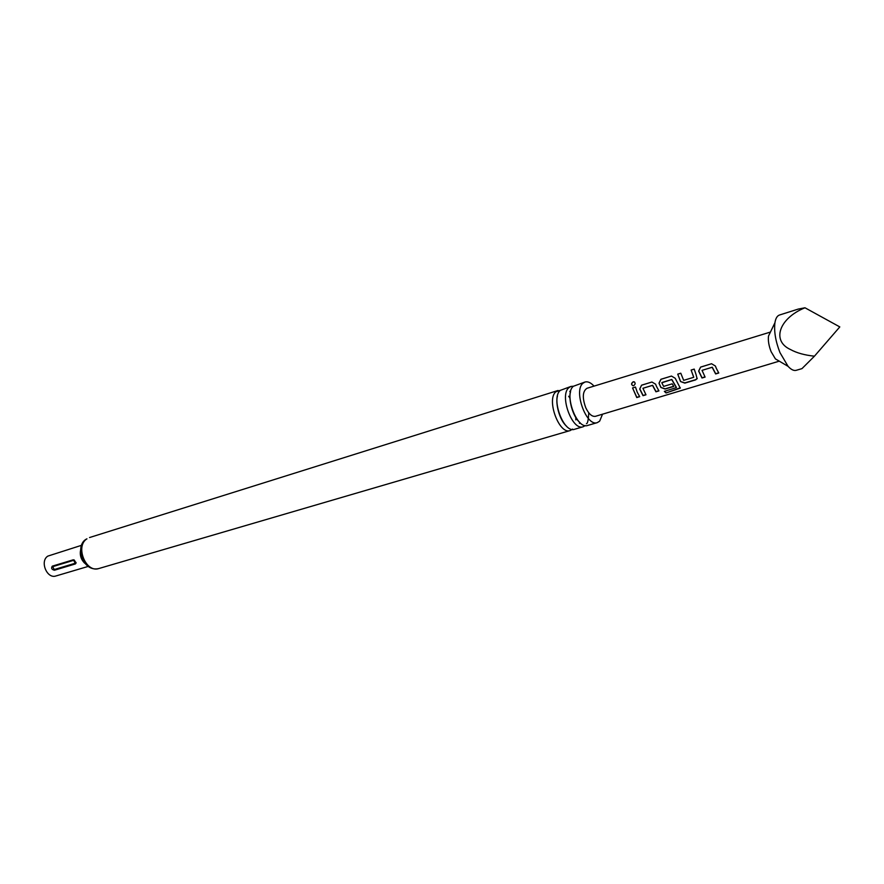 <?xml version="1.0" encoding="UTF-8"?>
<svg xmlns="http://www.w3.org/2000/svg" width="884" height="884" viewBox="0 0 884 884"><rect width="100%" height="100%" fill="white"/><g stroke="black" fill="none" stroke-linecap="round" stroke-linejoin="round"><path stroke-width="1.33" d="M633.198 381.789L634.148 381.811C635.585 383.037 635.419 384.319 633.64 385.689L633.121 385.733C631.054 384.695 631.088 383.38 633.198 381.789M632.878 385.7C631.22 384.452 631.386 383.192 633.364 381.91L634.568 382.054M572.611 429.083L570.169 430.563C559.196 434.983 546.091 399.446 555.903 391.756L560.412 390.286M585.285 425.569L583.175 426.751C572.291 431.16 559.13 395.391 568.854 387.7L570.998 386.418L573.373 386.242M568.666 396.275L570.014 398.253M575.827 417.436L575.804 419.834M661.818 382.783L663.63 386.407L672.205 383.833L673.763 386.452L665.122 389.037L660.867 387.468L659 383.17L660.9 379.28L671.453 376.065L675.199 378.264L680.271 388.131L666.05 392.971L664.337 391.369L676.337 387.601L671.707 379.556L661.818 382.783M673.652 386.286L665.177 388.827L660.867 387.468M660.956 387.303L659 383.17M779.986 352.639L788.075 366.341C791.103 369.611 793.799 370.937 796.164 370.33L801.954 368.639L814.44 356.186C804.661 355.169 796.661 352.937 790.44 349.512C771.268 340.837 779.246 318.152 804.97 307.776L798.219 309.091L779.467 315.024C777.158 315.809 775.644 318.384 774.925 322.771C773.898 331.401 775.588 341.368 779.986 352.639M770.373 332.185L768.505 336.053C767.953 340.605 768.826 345.821 771.135 351.71L775.401 358.893L779.158 361.092M716.283 368.296L718.78 373.004L715.631 373.954L712.15 367.291L702.04 370.352L705.101 377.103L701.984 377.998L698.647 371.114L700.603 367.092L711.543 363.733L715.432 366.053L716.283 368.296M696.006 374.429L697.1 378.739L695.575 379.91L684.813 383.126L680.503 381.534L677.741 374.142L680.791 373.203L683.663 380.363L693.719 377.302L691.122 370.042L694.216 369.092L696.006 374.429M656.469 386.385L658.934 390.905L655.95 391.8L652.514 385.38L642.922 388.275L645.972 394.794L643.022 395.678L639.707 389.026L641.563 385.181L651.928 382.021L655.619 384.197L656.469 386.385M637.231 392.209L639.696 396.673L636.767 397.557L632.557 387.932L635.486 387.037L637.231 392.209M779.257 361.158L595.484 416.309C592.037 416.872 588.799 414.032 585.772 407.778C582.136 397.689 582.556 391.192 587.02 388.275L770.428 332.064M52.289 566.158C50.952 568.202 51.67 569.561 54.465 570.213L75.394 563.937L76.068 562.997L74.19 559.959L73.206 559.815L52.289 566.158L54.289 569.528L75.217 563.241L73.659 560.312L52.753 566.644M81.671 545.273L47.858 556.102C39.537 561.141 46.951 579.23 55.968 575.959L88.102 566.445M579.44 423.348L579.694 422.364M570.489 392.021L569.738 391.336M570.998 386.418L560.312 390.374C550.533 398.065 563.649 433.679 574.6 429.27L583.175 426.751M594.026 386.12C590.832 382.639 587.838 381.269 585.02 382.01L573.318 386.297C563.627 393.988 576.81 429.834 587.661 425.447L597.286 422.629L599.672 421.149L602.523 414.198M585.02 382.01L582.899 383.291C573.296 390.982 586.501 427.005 597.286 422.629M804.97 307.776L839.8 326.914L814.44 356.186M639.585 396.518L636.823 397.336L632.557 387.932M632.712 387.921L635.497 387.07M645.861 394.629L643.088 395.457L639.839 388.949L641.563 385.181M658.812 390.739L656.005 391.579L652.635 385.302L642.922 388.275M641.718 385.181L651.928 382.021M680.293 387.767L666.05 392.971M666.039 392.684L664.536 391.314M659.132 383.092L661.044 379.28L671.453 376.065M676.37 387.347L671.829 379.479L661.95 382.507M697.244 378.374L695.631 379.689L684.868 382.905L680.503 381.534M693.741 377.192L691.122 370.042M691.266 370.042L694.227 369.136M680.592 381.38L677.741 374.142M677.884 374.142L680.802 373.247M704.99 376.927L702.029 377.777L698.769 371.048L700.603 367.092M718.67 372.838L715.686 373.733L712.272 367.214L702.04 370.352M700.747 367.092L711.543 363.733M86.941 538.831C74.897 546.168 85.847 573.241 98.909 568.511C82.643 572.71 74.322 545.395 86.444 539.052L86.941 538.831M84.731 563.241C80.963 559.495 79.593 555.019 80.643 549.804M54.289 569.528L54.465 570.213M75.394 563.937L75.217 563.241M586.457 423.701C587.628 423.558 588.39 419.922 588.744 412.795M575.838 419.878L575.871 417.502M570.014 398.176L568.666 396.22M775.401 358.893L788.075 366.341M98.909 568.511L570.169 430.563M89.56 537.538L558.069 390.474M570.567 391.7C568.202 398.949 572.622 416.684 579.981 422.64M557.439 396.12C555.274 403.458 559.439 420.187 566.611 426.254M76.068 562.997L76.002 562.412M768.505 336.053L774.925 322.771"/></g></svg>
